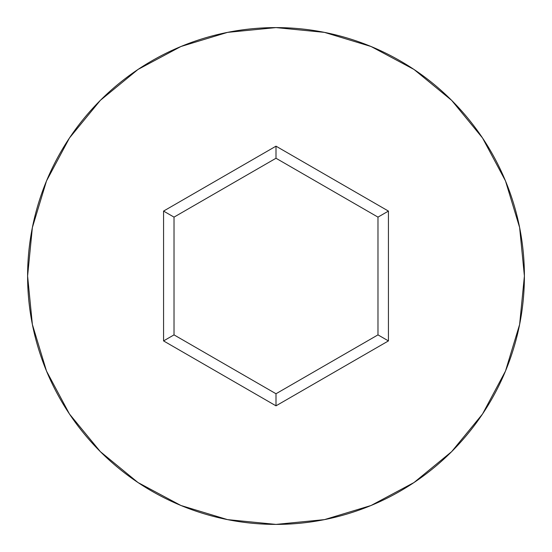 <?xml version="1.0" encoding="UTF-8"?>
<svg xmlns="http://www.w3.org/2000/svg" width="552" height="552" viewBox="0 0 552 552"><rect width="100%" height="100%" fill="white"/><g stroke="black" fill="none" stroke-linecap="round" stroke-linejoin="round"><path stroke-width="0.83" d="M27.6 276A248.4 248.4 0 0 1 276 27.6A248.4 248.4 0 0 1 524.4 276A248.4 248.4 0 0 0 276 27.6A248.4 248.4 0 0 0 27.6 276L32.375 324.459L46.506 371.061L69.462 414.007L100.354 451.646L137.993 482.538L180.939 505.494L227.541 519.625L276 524.4L324.459 519.625L371.061 505.494L414.007 482.538L451.646 451.646L482.538 414.007L505.494 371.061L519.625 324.459L524.4 276L519.625 227.541L505.494 180.939L482.538 137.993L451.646 100.354L414.007 69.462L371.061 46.506L324.459 32.375L276 27.6L227.541 32.375L180.939 46.506L137.993 69.462L100.354 100.354L69.462 137.993L46.506 180.939L32.375 227.541L27.6 276A248.4 248.4 0 0 0 276 524.4A248.4 248.4 0 0 0 524.4 276A248.4 248.4 0 0 1 276 524.4A248.4 248.4 0 0 1 27.6 276M276 405.83L163.564 340.915L163.564 211.085L276 146.17L388.435 211.085L388.435 340.915L276 405.83L388.435 340.915L388.435 211.085L377.975 217.122L377.975 334.878L276 393.748L174.025 334.878L174.025 217.122L276 158.251L377.975 217.122L377.975 334.878L388.435 340.915L377.975 334.878L276 393.748L276 405.83L276 393.748L174.025 334.878L163.564 340.915L276 405.83M377.975 217.122L388.435 211.085L276 146.17L276 158.251L377.975 217.122M276 158.251L276 146.17L163.564 211.085L174.025 217.122L276 158.251M174.025 217.122L163.564 211.085L163.564 340.915L174.025 334.878L174.025 217.122"/></g></svg>
